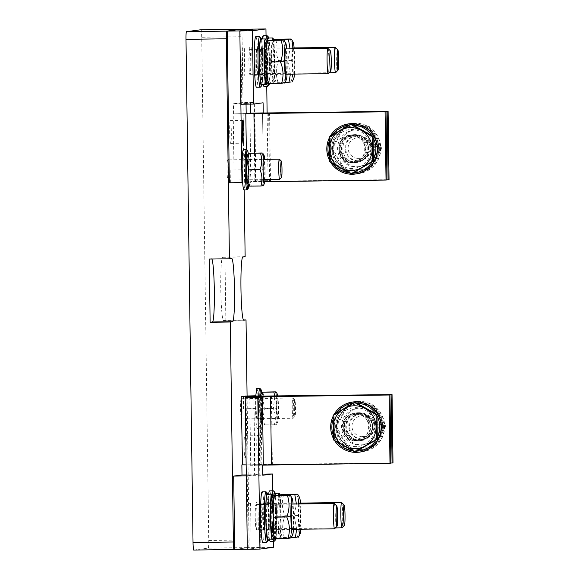 <?xml version="1.0" encoding="UTF-8"?>
<svg xmlns="http://www.w3.org/2000/svg" width="579" height="579" viewBox="0 0 579 579"><rect width="100%" height="100%" fill="white"/><g stroke="black" fill="none" stroke-linecap="round" stroke-linejoin="round"><path stroke-width="0.43" stroke-dasharray="2.9 2.17" d="M294.327 408.195A8.178 0.601 -90.8 0 1 294.812 399.944A8.178 0.601 -90.8 0 1 294.856 399.966A8.178 0.601 -90.8 0 1 295.522 408.043A8.178 0.601 -90.8 0 1 295.073 416.272A8.178 0.601 -90.8 0 1 295.037 416.294A8.178 0.601 -90.8 0 1 294.327 408.195M292.851 398.034A10.118 0.738 -90.8 0 1 292.851 398.026A10.118 0.738 -90.8 0 1 292.909 398.055A10.118 0.738 -90.8 0 1 293.727 408.05A10.118 0.738 -90.8 0 1 293.177 418.233A10.118 0.738 -90.8 0 1 293.133 418.262A10.118 0.738 -90.8 0 1 293.126 418.262A10.118 0.738 -90.8 0 1 292.25 408.246A10.118 0.738 -90.8 0 1 292.851 398.034L241.262 398.714M242.073 408.738A10.118 0.738 89.2 0 0 241.197 398.721A10.118 0.738 89.2 0 0 241.19 398.721A10.118 0.738 89.2 0 0 240.589 408.933A10.118 0.738 89.2 0 0 241.465 418.95A10.118 0.738 89.2 0 0 241.472 418.95A10.118 0.738 89.2 0 0 242.073 408.738M279.382 159.182A10.118 0.738 -90.8 0 1 280.207 169.169A10.118 0.738 -90.8 0 1 279.657 179.36M228.546 169.864A10.118 0.738 89.2 0 0 227.67 159.847A10.118 0.738 89.2 0 0 227.663 159.847A10.118 0.738 89.2 0 0 227.069 170.06A10.118 0.738 89.2 0 0 227.945 180.076L227.945 180.076A10.118 0.738 89.2 0 0 228.546 169.864M242.507 464.865L254.478 464.705L254.615 474.816L246.285 474.932M254.615 474.816L246.299 475.924M242.181 464.836L241.284 396.55M246.147 464.886L261.86 464.626L260.905 396.354M393.003 462.882L254.825 464.662L253.892 396.391L254.478 464.705M390.912 463.019L260.934 464.749L259.985 396.644M359.009 412.747C341.096 412.125 341.509 441.668 359.393 440.568C377.298 441.191 376.886 411.655 359.009 412.747M358.083 412.87A13.91 13.874 82.4 0 1 372.145 426.593A13.91 13.874 82.4 0 1 358.466 440.691A13.91 13.874 82.4 0 1 344.404 426.969A13.91 13.874 82.4 0 1 358.083 412.87M255.701 396.145L256.193 408.745A11.377 0.832 89.2 0 0 257.185 420.014A11.377 0.832 89.2 0 0 257.858 408.521L257.684 395.877L258.704 395.746L260.818 547.466L247.32 549.254L260.818 547.466L259.797 474.129L250.179 475.41L262.794 475.243M250.569 503.223L250.96 531.037L248.927 531.305L248.536 503.491L250.569 503.223L248.536 503.491L248.927 531.305L250.96 531.037L250.569 503.223M257.966 502.239L258.357 530.06L256.323 530.328L255.932 502.514L257.966 502.239L255.932 502.514L256.323 530.328L258.357 530.06L257.966 502.239M257.402 435.184L257.409 435.184C258.466 434.337 258.799 458.503 257.72 457.938L257.713 457.938C256.656 458.785 256.316 434.619 257.402 435.184L244.794 435.35A11.377 0.832 89.2 0 0 244.787 435.35A11.377 0.832 89.2 0 0 244.114 446.793A11.377 0.832 89.2 0 0 245.098 458.112A11.377 0.832 89.2 0 0 245.778 446.67A11.377 0.832 89.2 0 0 244.794 435.35M245.098 458.112A11.377 0.832 89.2 0 0 245.105 458.112L257.713 457.938M243.412 396.268L243.585 408.912L256.193 408.745M255.708 395.906L257.684 395.877M245.076 396.246L245.25 408.687L257.858 408.521M255.715 395.783L258.704 395.746M193.683 550.05L208.295 548.11L248.644 547.575L234.712 549.42L248.21 547.633L273.433 547.293M248.21 547.633L246.089 395.913M246.053 104.169L246.046 103.554L233.431 103.721L233.576 113.839L246.184 113.665M246.184 113.549L233.207 113.882L234.162 182.161L386.96 179.946M246.046 103.554L254.362 102.447L241.754 102.621L233.431 103.721M264.769 181.683L244.642 182.276L244.468 169.633A11.377 0.832 89.2 0 0 243.477 158.364A11.377 0.832 89.2 0 0 242.804 169.85L242.659 182.537M352.104 134.994C369.988 133.901 370.401 163.437 352.495 162.815C334.611 163.915 334.199 134.371 352.104 134.994M353.031 134.871A13.91 13.874 -97.6 0 0 339.352 148.969A13.91 13.874 -97.6 0 0 353.422 162.692A13.91 13.874 -97.6 0 0 367.1 148.6A13.91 13.874 -97.6 0 0 353.031 134.871M241.754 102.621L240.734 29.283M249.889 113.491L250.837 181.459L255.462 180.836L254.362 102.447M234.162 182.161L244.642 182.276M250.092 75.147L249.708 47.333L251.742 47.065L252.126 74.879L250.092 75.147M242.695 76.131L242.312 48.318L244.345 48.043L244.729 75.863L242.695 76.131M230.333 120.598A11.377 0.832 89.2 0 0 229.66 132.041A11.377 0.832 89.2 0 0 230.645 143.36A11.377 0.832 89.2 0 0 230.652 143.36A11.377 0.832 89.2 0 0 231.325 131.918A11.377 0.832 89.2 0 0 230.341 120.598A11.377 0.832 89.2 0 0 230.333 120.598L242.956 120.432M229.349 182.798L242.977 182.494M230.37 182.66L230.189 170.016L242.804 169.85M262.649 465.125L250.041 465.292L250.179 475.41M250.041 465.292L390.912 463.157M356.917 413.03C339.012 412.407 339.424 441.943 357.308 440.843C375.214 441.466 374.801 411.93 356.917 413.03M355.991 413.153A13.91 13.874 82.4 0 1 370.053 426.875A13.91 13.874 82.4 0 1 356.382 440.966A13.91 13.874 82.4 0 1 342.312 427.244A13.91 13.874 82.4 0 1 355.991 413.153M272.644 490.811L273.346 541.387M270.965 529.886L268.931 530.161L268.54 502.34L270.574 502.073L270.965 529.886M263.568 530.871L261.534 531.138L261.143 503.325L263.177 503.057L263.568 530.871M262.772 474.092L259.797 474.129M267.122 113.006L268.07 180.67L263.481 181.285L389.045 179.671M249.94 113.173L250.895 181.444L386.953 179.808M354.196 134.719C372.08 133.619 372.492 163.155 354.587 162.533C336.703 163.633 336.29 134.096 354.196 134.719M355.122 134.596A13.91 13.874 -97.6 0 0 341.444 148.687A13.91 13.874 -97.6 0 0 355.513 162.41A13.91 13.874 -97.6 0 0 369.185 148.318A13.91 13.874 -97.6 0 0 355.122 134.596M266.043 35.659L266.753 86.228M254.919 48.144L256.953 47.876L257.344 75.69L255.31 75.965L254.919 48.144M262.316 47.167L264.35 46.899L264.741 74.713L262.707 74.98L262.316 47.167M250.497 104.111L250.483 102.968L263.09 102.794M268.07 180.67L255.462 180.836M250.483 102.968L240.864 104.242M341.661 502.572A12.644 0.926 -90.8 0 1 342.573 510.721A12.644 0.926 -90.8 0 1 342.536 524.053A12.644 0.926 -90.8 0 1 342.001 527.795M262.801 507.363A12.644 0.926 89.2 0 0 262.794 521.122A12.644 0.926 89.2 0 0 263.749 528.873A12.644 0.926 89.2 0 0 263.756 528.873A12.644 0.926 89.2 0 0 264.357 525.095A12.644 0.926 89.2 0 0 264.371 511.337A12.644 0.926 89.2 0 0 263.409 503.585A12.644 0.926 89.2 0 0 263.402 503.585A12.644 0.926 89.2 0 0 262.801 507.363M334.264 503.535A12.644 0.926 -90.8 0 1 335.169 511.684A12.644 0.926 -90.8 0 1 335.14 525.015A12.644 0.926 -90.8 0 1 334.597 528.757M255.404 508.326A12.644 0.926 89.2 0 0 255.39 522.084A12.644 0.926 89.2 0 0 256.352 529.836A12.644 0.926 89.2 0 0 256.359 529.836A12.644 0.926 89.2 0 0 256.96 526.058A12.644 0.926 89.2 0 0 256.967 512.299A12.644 0.926 89.2 0 0 256.012 504.548A12.644 0.926 89.2 0 0 256.005 504.548A12.644 0.926 89.2 0 0 255.404 508.326M327.909 48.397A12.644 0.926 -90.8 0 1 328.814 56.547A12.644 0.926 -90.8 0 1 328.785 69.871A12.644 0.926 -90.8 0 1 328.242 73.613M249.05 53.181A12.644 0.926 89.2 0 0 249.035 66.94A12.644 0.926 89.2 0 0 249.998 74.691A12.644 0.926 89.2 0 0 250.005 74.691A12.644 0.926 89.2 0 0 250.606 70.913A12.644 0.926 89.2 0 0 250.613 57.155A12.644 0.926 89.2 0 0 249.658 49.403A12.644 0.926 89.2 0 0 249.65 49.403A12.644 0.926 89.2 0 0 249.05 53.181M335.306 47.413A12.644 0.926 -90.8 0 1 335.936 51.01A12.644 0.926 -90.8 0 1 336.334 64.378A12.644 0.926 -90.8 0 1 335.646 72.636M256.7 70.081A12.644 0.926 89.2 0 0 257.394 73.707A12.644 0.926 89.2 0 0 257.402 73.707A12.644 0.926 89.2 0 0 258.147 65.796A12.644 0.926 89.2 0 0 257.756 52.052A12.644 0.926 89.2 0 0 257.062 48.419A12.644 0.926 89.2 0 0 257.054 48.419A12.644 0.926 89.2 0 0 256.309 56.329A12.644 0.926 89.2 0 0 256.7 70.081M275.163 493.185A24.029 1.759 -90.8 0 1 276.711 522.092A24.029 1.759 -90.8 0 1 275.77 538.955M274.598 538.528A24.029 1.759 -90.8 0 1 273.143 510.063A24.029 1.759 -90.8 0 1 273.758 495.436M273.02 537.92A25.288 1.853 -90.8 0 1 271.79 509.759A25.288 1.853 -90.8 0 1 272.333 495.356M273.469 490.869A25.288 1.853 -90.8 0 1 275.546 522.424A25.288 1.853 -90.8 0 1 274.142 541.307M269.568 539.903A25.288 1.853 -90.8 0 1 268.005 509.81A25.288 1.853 -90.8 0 1 268.678 494.133M269.546 490.854A25.288 1.853 -90.8 0 1 271.761 522.475A25.288 1.853 -90.8 0 1 270.241 541.43M274.743 502.796C275.988 501.812 276.378 530.009 275.112 529.351C273.874 530.335 273.483 502.145 274.743 502.796M267.759 494.148A24.029 1.759 -90.8 0 1 269.307 518.683A24.029 1.759 -90.8 0 1 268.367 539.918M266.072 491.832A25.288 1.853 -90.8 0 1 268.142 518.784A25.288 1.853 -90.8 0 1 266.738 542.27M262.149 491.817A25.288 1.853 -90.8 0 1 264.357 518.835A25.288 1.853 -90.8 0 1 262.837 542.393M267.346 503.766C268.584 502.775 268.982 530.972 267.715 530.313C266.478 531.305 266.079 503.108 267.346 503.766M357.504 451.07A24.029 23.963 82.4 0 1 353.132 450.976M336.978 441.936A24.029 23.963 82.4 0 1 333.366 435.488M333.142 419.312A24.029 23.963 82.4 0 1 336.225 413.261M353.031 403.245A24.029 23.963 82.4 0 1 356.787 403.1M334.561 440.547A25.288 25.223 82.4 0 1 333.461 438.614M333.157 416.163A25.288 25.223 82.4 0 1 333.945 414.644M375.699 413.717A24.029 23.963 82.4 0 1 376.987 415.874M377.298 437.775A24.029 23.963 82.4 0 1 376.039 440.011M359.516 452.127A25.288 25.223 82.4 0 1 331.029 428.887A25.288 25.223 82.4 0 1 352.857 401.985M355.629 413.833C372.702 412.784 373.093 440.974 355.998 440.38C338.932 441.43 338.541 413.24 355.629 413.833M359.233 402.586A24.029 23.963 -97.6 0 0 335.61 426.926A24.029 23.963 -97.6 0 0 359.906 450.628A24.029 23.963 -97.6 0 0 383.53 426.289A24.029 23.963 -97.6 0 0 359.233 402.586M359.125 401.334A25.288 25.223 -97.6 0 0 334.322 428.453A25.288 25.223 -97.6 0 0 362.801 451.692A25.288 25.223 -97.6 0 0 384.63 424.791A25.288 25.223 -97.6 0 0 359.125 401.334M358.85 401.37A25.288 25.223 -97.6 0 0 334.047 428.489A25.288 25.223 -97.6 0 0 362.526 451.729A25.288 25.223 -97.6 0 0 384.355 424.827A25.288 25.223 -97.6 0 0 358.85 401.37M359.385 413.334C342.29 412.74 342.688 440.937 359.754 439.888C376.849 440.481 376.451 412.284 359.385 413.334M359.016 413.384A13.281 13.245 82.4 0 1 372.442 426.484A13.281 13.245 82.4 0 1 359.385 439.931A13.281 13.245 82.4 0 1 345.96 426.832A13.281 13.245 82.4 0 1 359.016 413.384M353.624 172.918A24.029 23.963 82.4 0 1 349.246 172.824M333.091 163.785A24.029 23.963 82.4 0 1 329.48 157.336M329.263 141.16A24.029 23.963 82.4 0 1 332.339 135.11M349.151 125.093A24.029 23.963 82.4 0 1 352.901 124.948M330.674 162.395A25.288 25.223 82.4 0 1 329.581 160.463M329.27 138.012A25.288 25.223 82.4 0 1 330.059 136.492M371.812 135.558A24.029 23.963 82.4 0 1 373.108 137.722M373.412 159.616A24.029 23.963 82.4 0 1 372.152 161.852M355.629 173.975A25.288 25.223 82.4 0 1 327.149 150.735A25.288 25.223 82.4 0 1 348.978 123.834M351.75 135.681C368.816 134.632 369.207 162.822 352.119 162.229C335.046 163.278 334.655 135.081 351.75 135.681M355.347 124.434A24.029 23.963 -97.6 0 0 331.724 148.774A24.029 23.963 -97.6 0 0 356.02 172.477A24.029 23.963 -97.6 0 0 379.643 148.137A24.029 23.963 -97.6 0 0 355.347 124.434M355.238 123.182A25.288 25.223 -97.6 0 0 330.435 150.301A25.288 25.223 -97.6 0 0 358.922 173.541A25.288 25.223 -97.6 0 0 380.75 146.639A25.288 25.223 -97.6 0 0 355.238 123.182M354.963 123.218A25.288 25.223 -97.6 0 0 330.16 150.337A25.288 25.223 -97.6 0 0 358.64 173.577A25.288 25.223 -97.6 0 0 380.468 146.675A25.288 25.223 -97.6 0 0 354.963 123.218M355.499 135.182C338.411 134.589 338.802 162.779 355.868 161.729C372.963 162.323 372.572 134.133 355.499 135.182M261.404 39.003A24.029 1.759 -90.8 0 1 262.439 48.209A24.029 1.759 -90.8 0 1 262.019 84.758M259.718 36.694A25.288 1.853 -90.8 0 1 261.245 47.507A25.288 1.853 -90.8 0 1 261.73 72.802A25.288 1.853 -90.8 0 1 260.384 87.132M255.795 36.672A25.288 1.853 -90.8 0 1 257.46 47.558A25.288 1.853 -90.8 0 1 257.93 73.584A25.288 1.853 -90.8 0 1 256.483 87.248M260.991 48.622C262.229 47.63 262.627 75.827 261.361 75.169C260.123 76.16 259.725 47.963 260.991 48.622M268.808 38.019A24.029 1.759 -90.8 0 1 270.335 60.867A24.029 1.759 -90.8 0 1 269.423 83.774M267.114 35.71A25.288 1.853 -90.8 0 1 269.134 59.015A25.288 1.853 -90.8 0 1 268.055 85.583A25.288 1.853 -90.8 0 1 267.788 86.148M268.251 83.383A24.029 1.759 -90.8 0 1 266.854 63.039A24.029 1.759 -90.8 0 1 267.397 40.298M266.673 82.768A25.288 1.853 -90.8 0 1 265.978 40.219M263.199 35.695A25.288 1.853 -90.8 0 1 265.334 58.139A25.288 1.853 -90.8 0 1 264.27 85.634A25.288 1.853 -90.8 0 1 263.886 86.271M263.213 84.758A25.288 1.853 -90.8 0 1 261.715 63.118A25.288 1.853 -90.8 0 1 262.323 38.988M268.388 47.637C269.633 46.653 270.024 74.843 268.765 74.192C267.52 75.176 267.129 46.986 268.388 47.637M271.877 498.273L271.927 502.203L271.746 498.505M273.15 537.001A22.885 1.679 89.2 0 0 273.744 516.758A22.885 1.679 89.2 0 0 272.615 496.934M267.838 539.925L268.938 533.136L269.206 516.815A22.885 1.679 -90.8 0 0 267.484 494.408M279.244 495.277L279.194 501.262L279.114 495.277M278.485 495.284A22.885 1.679 89.2 0 0 277.797 516.236A22.885 1.679 89.2 0 0 279.447 538.484M280.084 538.477A22.885 1.679 89.2 0 0 281.141 515.795A22.885 1.679 89.2 0 0 279.903 495.269M273.932 495.429L273.259 516.294L274.909 538.535M275.235 538.962L276.335 532.173L276.603 515.853A22.885 1.679 -90.8 0 0 274.88 493.446M382.401 422.728L374.179 422.836L374.533 424.653L382.639 424.545L382.386 427.215A22.885 22.827 82.4 0 1 359.892 449.492A22.885 22.827 82.4 0 1 336.804 428.265A22.885 22.827 82.4 0 1 359.248 403.722A22.885 22.827 82.4 0 1 382.364 425.399L382.401 422.728A22.885 22.827 -97.6 0 0 356.888 403.874A22.885 22.827 -97.6 0 0 337.137 428.221A22.885 22.827 -97.6 0 0 362.91 449.253A22.885 22.827 -97.6 0 0 382.639 424.545M369.163 145.134L369.149 146.625L369.945 147.305L378.478 147.24L378.521 144.576L370.292 144.685L369.163 145.134M378.521 144.576A22.885 22.827 -97.6 0 0 353.009 125.723A22.885 22.827 -97.6 0 0 333.251 150.07A22.885 22.827 -97.6 0 0 359.031 171.102A22.885 22.827 -97.6 0 0 378.753 146.393L370.647 146.501L370.292 144.685M378.753 146.393L378.507 149.064A22.885 22.827 82.4 0 1 356.005 171.341A22.885 22.827 82.4 0 1 332.918 150.113A22.885 22.827 82.4 0 1 355.368 125.571A22.885 22.827 82.4 0 1 378.478 147.24M268.272 38.026A22.885 1.679 -90.8 0 1 270.248 60.694A22.885 1.679 -90.8 0 1 268.96 83.774L268.851 75.668L268.83 83.789M268.562 83.398A22.885 1.679 -90.8 0 1 266.905 61.135A22.885 1.679 -90.8 0 1 267.578 40.284M273.172 83.34L273.056 75.248L273.302 83.34M273.549 40.125A22.885 1.679 -90.8 0 1 274.786 60.629A22.885 1.679 -90.8 0 1 273.729 83.333M273.107 83.347A22.885 1.679 -90.8 0 1 271.442 61.077A22.885 1.679 -90.8 0 1 272.13 40.146M261.824 84.758L261.766 75.791L264.567 75.357L265.457 75.697L265.848 80.249M265.71 79.989L265.797 76.544M266.26 41.797A22.885 1.679 -90.8 0 1 267.389 61.613A22.885 1.679 -90.8 0 1 266.796 81.856M261.563 84.751A22.885 1.679 89.2 0 0 262.852 61.678A22.885 1.679 89.2 0 0 260.868 39.01M293.401 529.336A18.463 1.353 89.2 0 0 293.596 516.533A18.463 1.353 89.2 0 0 293.061 504.048M292.424 529.351A12.644 0.926 89.2 0 0 293.169 516.584A12.644 0.926 89.2 0 0 292.069 504.063M272.144 535.293A18.463 1.353 89.2 0 0 272.325 535.437A18.463 1.353 89.2 0 0 273.418 516.801A18.463 1.353 89.2 0 0 271.812 498.519A18.463 1.353 89.2 0 0 271.652 498.671M275.126 538.542L276.936 538.304C274.547 531.138 274.75 523.93 277.544 516.685C274.547 509.6 274.149 502.478 276.342 495.313M289.189 495.146C292.192 502.232 292.59 509.354 290.397 516.519C292.793 523.684 292.59 530.892 289.789 538.13L290.897 538.202M276.936 538.304L289.789 538.13M277.544 516.685L290.397 516.519M298.446 503.983A18.463 1.353 89.2 0 0 298.294 515.925A18.463 1.353 89.2 0 0 298.902 529.264M300.747 529.242A18.463 1.353 89.2 0 0 300.993 515.563A18.463 1.353 89.2 0 0 300.465 503.086M299.155 503.969A12.644 0.926 89.2 0 0 298.764 518.147A12.644 0.926 89.2 0 0 299.821 528.388A12.644 0.926 89.2 0 0 300.566 515.621A12.644 0.926 89.2 0 0 299.466 503.1M278.115 516.193A18.463 1.353 89.2 0 0 279.541 534.33A18.463 1.353 89.2 0 0 279.729 534.475A18.463 1.353 89.2 0 0 280.815 515.838A18.463 1.353 89.2 0 0 279.208 497.556A18.463 1.353 89.2 0 0 279.056 497.708A18.463 1.353 89.2 0 0 278.115 516.193M281.922 494.596C279.129 501.827 278.926 509.035 281.314 516.207C279.121 523.365 279.527 530.487 282.523 537.58L284.34 537.341C281.944 530.169 282.147 522.967 284.948 515.723C281.944 508.637 281.546 501.515 283.739 494.35M291.309 537.464L281.416 537.515L279.541 534.33M296.593 494.184C299.589 501.269 299.987 508.391 297.794 515.556C300.19 522.721 299.987 529.923 297.193 537.167L298.301 537.24M296.709 529.293L294.168 516.034L296.397 504.005M281.314 516.207L294.168 516.034M284.34 537.341L297.193 537.167M284.948 515.723L297.794 515.556M361.122 407.913A18.463 18.412 82.4 0 1 379.231 430.928A18.463 18.412 82.4 0 1 352.365 442.457A18.463 18.412 82.4 0 1 361.122 407.913M361.557 439.012A12.644 12.608 82.4 0 1 348.775 426.535A12.644 12.608 82.4 0 1 361.202 413.724A12.644 12.608 82.4 0 1 373.991 426.202A12.644 12.608 82.4 0 1 361.557 439.012M368.917 410.475A18.463 18.412 82.4 0 1 360.16 445.027A18.463 18.412 82.4 0 1 342.059 422.004A18.463 18.412 82.4 0 1 368.917 410.475M372.804 447.885L348.051 448.16L335.415 426.81L347.538 405.177L372.29 404.895L384.926 426.253L372.804 447.885L373.744 447.762L385.867 426.122L373.231 404.772L348.478 405.047L336.363 426.687L348.992 448.037L373.744 447.762M372.29 404.895L373.231 404.772M347.538 405.177L348.478 405.047M335.415 426.81L336.363 426.687M384.926 426.253L385.867 426.122M348.051 448.16L348.992 448.037M357.243 129.754A18.463 18.412 82.4 0 1 375.351 152.755A18.463 18.412 82.4 0 1 348.522 164.327A18.463 18.412 82.4 0 1 357.243 129.754M357.677 160.861A12.644 12.608 82.4 0 1 344.889 148.383A12.644 12.608 82.4 0 1 357.323 135.573A12.644 12.608 82.4 0 1 370.104 148.05A12.644 12.608 82.4 0 1 357.677 160.861M364.994 132.302A18.463 18.412 82.4 0 1 356.273 166.868A18.463 18.412 82.4 0 1 338.165 143.874A18.463 18.412 82.4 0 1 364.994 132.302M368.968 169.705L344.216 170.038L331.535 148.709L343.608 127.047L368.36 126.714L381.04 148.043L368.968 169.705L369.909 169.575L381.981 147.913L369.301 126.591L344.548 126.924L332.476 148.586L345.156 169.915L369.909 169.575M368.36 126.714L369.301 126.591M343.608 127.047L344.548 126.924M331.535 148.709L332.476 148.586M381.04 148.043L381.981 147.913M344.216 170.038L345.156 169.915M292.091 48.839A18.463 1.353 89.2 0 0 291.939 60.766A18.463 1.353 89.2 0 0 292.554 74.126M294.393 74.098A18.463 1.353 89.2 0 0 294.639 60.404A18.463 1.353 89.2 0 0 294.11 47.927M292.793 48.831A12.644 0.926 89.2 0 0 292.417 63.017A12.644 0.926 89.2 0 0 293.466 73.229A12.644 0.926 89.2 0 0 294.219 60.462A12.644 0.926 89.2 0 0 293.119 47.941M271.768 61.034A18.463 1.353 89.2 0 0 273.187 79.164A18.463 1.353 89.2 0 0 273.375 79.316A18.463 1.353 89.2 0 0 274.468 60.672A18.463 1.353 89.2 0 0 272.861 42.397A18.463 1.353 89.2 0 0 272.702 42.549A18.463 1.353 89.2 0 0 271.768 61.034M275.568 39.43C272.774 46.667 272.571 53.876 274.96 61.048C272.767 68.199 273.172 75.328 276.169 82.421L277.985 82.182C275.59 75.009 275.792 67.808 278.593 60.563C275.597 53.478 275.191 46.356 277.384 39.191M284.962 82.305L275.061 82.348L273.187 79.164M290.238 39.017C293.235 46.11 293.64 53.232 291.447 60.39C293.835 67.562 293.633 74.763 290.839 82.008L291.946 82.08M290.361 74.155L287.814 60.875L290.043 48.868M274.96 61.048L287.814 60.875M277.985 82.182L290.839 82.008M278.593 60.563L291.447 60.39M287.046 74.199A18.463 1.353 89.2 0 0 287.242 61.388A18.463 1.353 89.2 0 0 286.706 48.911M286.069 74.213A12.644 0.926 89.2 0 0 286.815 61.446A12.644 0.926 89.2 0 0 285.715 48.925M265.79 80.148A18.463 1.353 89.2 0 0 265.971 80.293A18.463 1.353 89.2 0 0 267.064 61.656A18.463 1.353 89.2 0 0 265.457 43.374A18.463 1.353 89.2 0 0 265.298 43.526M268.772 83.398L270.581 83.159C268.193 75.994 268.395 68.785 271.189 61.548C268.193 54.462 267.795 47.333 269.988 40.175M282.834 40.002C285.831 47.087 286.236 54.216 284.043 61.374C286.439 68.539 286.236 75.748 283.435 82.992L284.542 83.058M270.581 83.159L283.435 82.992M271.189 61.548L284.043 61.374M261.657 392.757A19.223 1.404 -90.8 0 1 262.461 407.906A19.223 1.404 -90.8 0 1 261.426 427.743A19.223 1.404 -90.8 0 1 261.332 427.794A19.223 1.404 -90.8 0 1 259.667 409.252A19.223 1.404 -90.8 0 1 259.812 396.369M259.899 388.415A20.229 1.484 -90.8 0 1 261.527 407.884A20.229 1.484 -90.8 0 1 260.434 428.764A20.229 1.484 -90.8 0 1 260.34 428.822A20.229 1.484 -90.8 0 1 260.326 428.822A20.229 1.484 -90.8 0 1 258.581 409.295A20.229 1.484 -90.8 0 1 258.712 396.383M255.686 396.405L255.556 409.339C255.831 421.346 256.417 427.852 257.308 428.858L257.308 428.858A20.229 1.484 -90.8 0 0 258.502 407.927A20.229 1.484 -90.8 0 0 256.758 388.4M260.919 397.961C261.911 397.165 262.222 419.724 261.209 419.196C260.217 419.992 259.906 397.433 260.919 397.961M248.261 153.869A19.223 1.404 -90.8 0 1 249.071 169.502A19.223 1.404 -90.8 0 1 248.681 185.483M246.502 149.52A20.229 1.484 -90.8 0 1 248.138 169.502A20.229 1.484 -90.8 0 1 247.038 189.876M243.368 149.512A20.229 1.484 -90.8 0 1 245.112 169.546A20.229 1.484 -90.8 0 1 243.918 189.97M247.523 159.066C248.514 158.277 248.825 180.829 247.819 180.308C246.828 181.097 246.509 158.545 247.523 159.066M276.755 396.145A14.287 1.049 89.2 0 0 276.415 408.499A14.287 1.049 89.2 0 0 277.659 422.648A14.287 1.049 89.2 0 0 277.775 422.532A14.287 1.049 89.2 0 0 278.499 408.224A14.287 1.049 89.2 0 0 277.833 396.13M277.602 418.472A10.118 0.738 89.2 0 0 278.195 408.26A10.118 0.738 89.2 0 0 277.312 398.243A10.118 0.738 89.2 0 0 276.719 408.456A10.118 0.738 89.2 0 0 277.602 418.472M260.362 396.362A14.287 1.049 89.2 0 0 260.022 408.716A14.287 1.049 89.2 0 0 261.122 422.75A14.287 1.049 89.2 0 0 261.267 422.865A14.287 1.049 89.2 0 0 262.106 408.441A14.287 1.049 89.2 0 0 260.861 394.292A14.287 1.049 89.2 0 0 260.745 394.408M261.65 396.347L262.381 408.723C260.702 414.188 261.006 419.637 263.3 425.073L264.69 424.885C262.859 419.413 263.011 413.905 265.153 408.361C262.859 402.948 262.555 397.498 264.227 392.012M275.22 391.867C277.515 397.281 277.819 402.723 276.14 408.209C277.971 413.681 277.819 419.196 275.676 424.74L262.453 425.022L261.122 422.75M274.294 424.921C275.966 419.464 275.662 414.014 273.368 408.579L274.793 396.166M264.69 424.885L276.523 424.798L277.775 422.532M262.381 408.723L273.368 408.579M265.153 408.361L276.14 408.209M264.936 179.584A14.287 1.049 89.2 0 0 265.11 169.329A14.287 1.049 89.2 0 0 264.668 159.348M263.901 159.363A10.118 0.738 89.2 0 0 263.322 169.719A10.118 0.738 89.2 0 0 264.205 179.584A10.118 0.738 89.2 0 0 264.806 169.618A10.118 0.738 89.2 0 0 263.959 159.363M247.725 183.861A14.287 1.049 89.2 0 0 247.87 183.977A14.287 1.049 89.2 0 0 248.717 169.546A14.287 1.049 89.2 0 0 247.472 155.396A14.287 1.049 89.2 0 0 247.349 155.519M249.904 186.177L251.293 185.997C249.462 180.525 249.621 175.01 251.756 169.466C249.469 164.052 249.158 158.61 250.837 153.124M261.824 152.979C264.118 158.385 264.422 163.835 262.75 169.321C264.581 174.793 264.422 180.301 262.287 185.852L263.134 185.902M251.293 185.997L262.287 185.852M251.756 169.466L262.75 169.321M356.049 451.938L334.445 439.816L334.097 414.998L333.164 415.121M334.445 439.816L333.511 439.939M334.097 414.998L355.361 402.304M355.976 446.59A19.476 19.418 82.4 0 1 336.283 427.382A19.476 19.418 82.4 0 1 355.434 407.652A19.476 19.418 82.4 0 1 375.127 426.861A19.476 19.418 82.4 0 1 355.976 446.59M362.432 436.566A10.321 10.292 -97.6 0 0 372.579 426.115A10.321 10.292 -97.6 0 0 362.143 415.932A10.321 10.292 -97.6 0 0 351.996 426.383A10.321 10.292 -97.6 0 0 362.432 436.566M362.295 438.918A12.644 12.608 -97.6 0 0 374.693 425.355A12.644 12.608 -97.6 0 0 360.456 413.739A12.644 12.608 -97.6 0 0 349.542 427.186A12.644 12.608 -97.6 0 0 362.295 438.918M356.469 414.354A12.644 12.608 82.4 0 1 369.228 426.079A12.644 12.608 82.4 0 1 356.823 439.642A12.644 12.608 82.4 0 1 344.071 427.91A12.644 12.608 82.4 0 1 356.469 414.354M352.17 173.787L330.558 161.664L330.211 136.847L329.277 136.97M330.558 161.664L329.625 161.787M330.211 136.847L351.475 124.152M352.09 168.438A19.476 19.418 82.4 0 1 332.404 149.23A19.476 19.418 82.4 0 1 351.547 129.501A19.476 19.418 82.4 0 1 371.24 148.709A19.476 19.418 82.4 0 1 352.09 168.438M358.546 158.414A10.321 10.292 -97.6 0 0 368.693 147.956A10.321 10.292 -97.6 0 0 358.256 137.78A10.321 10.292 -97.6 0 0 348.117 148.231A10.321 10.292 -97.6 0 0 358.546 158.414M358.408 160.759A12.644 12.608 -97.6 0 0 370.813 147.204A12.644 12.608 -97.6 0 0 356.57 135.58A12.644 12.608 -97.6 0 0 345.656 149.035A12.644 12.608 -97.6 0 0 358.408 160.759M352.589 136.203A12.644 12.608 82.4 0 1 365.342 147.927A12.644 12.608 82.4 0 1 352.944 161.49A12.644 12.608 82.4 0 1 340.184 149.758A12.644 12.608 82.4 0 1 352.589 136.203M208.295 548.11A7.585 0.557 89.2 0 0 208.744 540.453L201.716 37.244L242.065 36.709A7.585 0.557 89.2 0 0 241.494 29.276M201.716 37.244A7.585 0.557 89.2 0 0 201.065 29.732M242.065 36.709L244.208 189.97M245.141 256.7L224.963 256.975L225.846 320.187L243.383 319.955M247.081 395.898L249.093 539.918A7.585 0.557 89.2 0 1 248.644 547.575M224.963 256.975L222.654 257.279A31.613 2.316 89.2 0 0 220.78 289.059A31.613 2.316 89.2 0 0 223.516 320.498A31.613 2.316 89.2 0 0 223.537 320.498L243.672 320.23L225.846 320.187M211.559 258.748L209.243 259.059M254.861 113.419L255.817 181.697M254.485 153.073L254.89 181.82M246.314 149.469L246.77 181.994M249.773 396.926L250.721 465.205M272.376 464.734L271.428 396.463M263.503 181.278L262.548 113.014L263.481 181.285M270.516 181.249L269.561 112.977M268.634 113.238L269.59 181.372M208.744 540.453L249.093 539.918M222.654 257.279L242.825 257.011M294.856 399.966L292.909 398.055M295.073 416.272L293.177 418.233M241.544 418.95L293.126 418.262M227.67 159.847L228.039 159.84M229.031 159.826L263.184 159.37M227.945 180.076L228.321 180.069M229.313 180.055L263.459 179.599M230.645 143.36L243.26 143.187M263.749 528.873L335.415 527.918M263.409 503.585L298.489 503.115M256.352 529.836L291.432 529.365M256.012 504.548L291.092 504.077M249.998 74.691L285.078 74.221M249.658 49.403L284.738 48.933M257.394 73.707L329.075 72.751M257.062 48.419L292.142 47.956M279.056 497.708L280.41 495.262M272.702 42.549L274.041 40.117M261.426 427.743L260.434 428.764M260.326 428.822L257.3 428.865M358.314 439.533L363.778 438.81M354.985 414.463L360.456 413.739M354.428 161.382L359.899 160.651M351.098 136.311L356.57 135.58"/><path stroke-width="0.87" d="M280.801 169.321A8.178 0.601 -90.8 0 1 281.285 161.071A8.178 0.601 -90.8 0 1 281.336 161.092A8.178 0.601 -90.8 0 1 281.995 169.169A8.178 0.601 -90.8 0 1 281.553 177.398A8.178 0.601 -90.8 0 1 281.517 177.42A8.178 0.601 -90.8 0 1 280.801 169.321M281.553 177.398L279.657 179.36A10.118 0.738 -90.8 0 1 279.606 179.389A10.118 0.738 -90.8 0 1 279.599 179.389A10.118 0.738 -90.8 0 1 278.723 169.372A10.118 0.738 -90.8 0 1 279.324 159.153A10.118 0.738 -90.8 0 1 279.331 159.153A10.118 0.738 -90.8 0 1 279.382 159.182L281.336 161.092M255.701 396.101L241.233 396.564L242.507 464.865L241.87 464.872L242.008 474.99L246.285 474.932M233.684 476.09L234.712 549.42L247.32 549.254L246.299 475.924L233.684 476.09L242.008 474.99M241.233 396.564L391.122 394.726L392.077 463.005L390.912 463.019M242.507 464.865L246.147 464.886M255.701 396.145L392.048 394.603L393.003 462.882L392.077 463.005M392.048 394.603L391.122 394.726M255.715 395.783L245.076 396.043L255.708 395.906M264.769 181.683L386.034 180.069L385.078 111.798L245.814 113.716L246.184 113.665L246.053 104.169M385.078 111.798L246.184 113.549M386.034 180.069L386.96 179.946L386.005 111.675M242.659 182.537L241.964 182.631L239.844 30.911L227.236 31.078L240.734 29.283L253.341 29.116L239.844 30.911L253.341 29.116L265.949 28.95L266.043 35.659M242.948 120.432L242.956 120.432C244.012 119.585 244.345 143.751 243.267 143.187L243.26 143.187C242.203 144.033 241.863 119.867 242.948 120.432M227.236 31.078L229.349 182.798L241.964 182.631M389.985 463.28L390.912 463.157L389.956 394.885L271.428 396.463L249.773 396.926L245.207 397.534L247.32 549.254L259.935 549.087L257.814 397.368L270.502 396.586L389.037 395.008L389.985 463.28L262.649 465.125L262.794 475.243L272.405 473.962L272.644 490.811M389.956 394.885L389.037 395.008M273.346 541.387L273.433 547.293L259.935 549.087M257.814 397.368L245.207 397.534M272.405 473.962L262.772 474.092M265.949 28.95L252.451 30.738L253.479 104.075L263.09 102.794L263.235 112.912L262.526 113.006L388.096 111.392L268.634 113.238M386.953 179.808L388.125 179.794L387.17 111.515M263.235 112.912L249.882 113.187L268.634 113.1M388.125 179.794L389.045 179.671L388.096 111.392M266.753 86.228L267.122 113.006M250.62 113.079L250.497 104.111M252.451 30.738L239.844 30.911L240.864 104.242L253.479 104.075M344.903 522.244A10.118 0.738 -90.8 0 1 344.476 525.24A10.118 0.738 -90.8 0 1 344.425 525.269A10.118 0.738 -90.8 0 1 343.651 519.11A10.118 0.738 -90.8 0 1 343.658 508.058A10.118 0.738 -90.8 0 1 344.143 505.04A10.118 0.738 -90.8 0 1 344.201 505.062A10.118 0.738 -90.8 0 1 344.932 511.583A10.118 0.738 -90.8 0 1 344.903 522.244M344.476 525.24L342.001 527.795A12.644 0.926 -90.8 0 1 341.936 527.831A12.644 0.926 -90.8 0 1 341.928 527.831A12.644 0.926 -90.8 0 1 340.973 520.08A12.644 0.926 -90.8 0 1 340.988 506.321A12.644 0.926 -90.8 0 1 341.588 502.543A12.644 0.926 -90.8 0 1 341.596 502.543A12.644 0.926 -90.8 0 1 341.661 502.572L344.201 505.062M337.506 523.206A10.118 0.738 -90.8 0 1 337.072 526.202A10.118 0.738 -90.8 0 1 337.029 526.231A10.118 0.738 -90.8 0 1 336.254 520.072A10.118 0.738 -90.8 0 1 336.261 509.021A10.118 0.738 -90.8 0 1 336.746 506.003A10.118 0.738 -90.8 0 1 336.804 506.024A10.118 0.738 -90.8 0 1 337.528 512.545A10.118 0.738 -90.8 0 1 337.506 523.206M337.072 526.202L334.597 528.757A12.644 0.926 -90.8 0 1 334.539 528.793A12.644 0.926 -90.8 0 1 334.532 528.793A12.644 0.926 -90.8 0 1 333.576 521.042A12.644 0.926 -90.8 0 1 333.584 507.284A12.644 0.926 -90.8 0 1 334.184 503.506A12.644 0.926 -90.8 0 1 334.192 503.506A12.644 0.926 -90.8 0 1 334.264 503.535L336.804 506.024M331.152 68.061A10.118 0.738 -90.8 0 1 330.718 71.058A10.118 0.738 -90.8 0 1 330.674 71.087A10.118 0.738 -90.8 0 1 329.9 64.928A10.118 0.738 -90.8 0 1 329.907 53.883A10.118 0.738 -90.8 0 1 330.392 50.858A10.118 0.738 -90.8 0 1 330.45 50.887A10.118 0.738 -90.8 0 1 331.174 57.401A10.118 0.738 -90.8 0 1 331.152 68.061M330.718 71.058L328.242 73.613A12.644 0.926 -90.8 0 1 328.184 73.649A12.644 0.926 -90.8 0 1 328.177 73.649A12.644 0.926 -90.8 0 1 327.222 65.897A12.644 0.926 -90.8 0 1 327.229 52.139A12.644 0.926 -90.8 0 1 327.83 48.361A12.644 0.926 -90.8 0 1 327.837 48.361A12.644 0.926 -90.8 0 1 327.909 48.397L330.45 50.887M338.353 52.776A10.118 0.738 -90.8 0 1 338.672 63.473A10.118 0.738 -90.8 0 1 338.122 70.081A10.118 0.738 -90.8 0 1 338.071 70.102A10.118 0.738 -90.8 0 1 337.506 67.2A10.118 0.738 -90.8 0 1 337.195 56.206A10.118 0.738 -90.8 0 1 337.789 49.874A10.118 0.738 -90.8 0 1 337.854 49.903A10.118 0.738 -90.8 0 1 338.353 52.776M338.122 70.081L335.646 72.636A12.644 0.926 -90.8 0 1 335.588 72.665A12.644 0.926 -90.8 0 1 335.581 72.665A12.644 0.926 -90.8 0 1 334.879 69.039A12.644 0.926 -90.8 0 1 334.488 55.295A12.644 0.926 -90.8 0 1 335.234 47.384A12.644 0.926 -90.8 0 1 335.241 47.377A12.644 0.926 -90.8 0 1 335.306 47.413L337.854 49.903M275.77 538.955A24.029 1.759 -90.8 0 1 275.38 540.033A24.029 1.759 -90.8 0 1 275.264 540.098A24.029 1.759 -90.8 0 1 274.598 538.528M275.38 540.033L274.142 541.307A25.288 1.853 -90.8 0 1 274.019 541.379A25.288 1.853 -90.8 0 1 274.005 541.379A25.288 1.853 -90.8 0 1 273.02 537.92M273.758 495.436A24.029 1.759 -90.8 0 1 274.591 492.056A24.029 1.759 -90.8 0 1 274.736 492.114A24.029 1.759 -90.8 0 1 275.163 493.185M272.333 495.356A25.288 1.853 -90.8 0 1 273.317 490.804A25.288 1.853 -90.8 0 1 273.331 490.804A25.288 1.853 -90.8 0 1 273.469 490.869L274.736 492.114M270.241 541.43A25.288 1.853 -90.8 0 1 270.219 541.43A25.288 1.853 -90.8 0 1 269.568 539.903M268.678 494.133A25.288 1.853 -90.8 0 1 269.532 490.854A25.288 1.853 -90.8 0 1 269.546 490.854L273.331 490.804M268.367 539.918A24.029 1.759 -90.8 0 1 267.976 540.996A24.029 1.759 -90.8 0 1 267.867 541.061A24.029 1.759 -90.8 0 1 265.754 515.397A24.029 1.759 -90.8 0 1 267.194 493.019A24.029 1.759 -90.8 0 1 267.339 493.076A24.029 1.759 -90.8 0 1 267.759 494.148M267.976 540.996L266.738 542.27A25.288 1.853 -90.8 0 1 266.622 542.342A25.288 1.853 -90.8 0 1 266.608 542.342A25.288 1.853 -90.8 0 1 264.4 515.324A25.288 1.853 -90.8 0 1 265.913 491.766A25.288 1.853 -90.8 0 1 265.935 491.766A25.288 1.853 -90.8 0 1 266.072 491.832L267.339 493.076M265.935 491.766L262.149 491.817A25.288 1.853 -90.8 0 1 262.149 491.817A25.288 1.853 -90.8 0 0 260.615 515.375A25.288 1.853 -90.8 0 0 262.823 542.393A25.288 1.853 -90.8 0 1 262.823 542.393L266.608 542.342M353.132 450.976A24.029 23.963 82.4 0 1 336.978 441.936M333.366 435.488A24.029 23.963 82.4 0 1 333.142 419.312M336.225 413.261A24.029 23.963 82.4 0 1 353.031 403.245M333.945 414.644A25.288 25.223 82.4 0 1 381.062 425.268A25.288 25.223 82.4 0 1 334.561 440.547M333.461 438.614A25.288 25.223 82.4 0 1 333.157 416.163M356.787 403.1A24.029 23.963 82.4 0 1 375.699 413.717M376.987 415.874A24.029 23.963 82.4 0 1 377.298 437.775M376.039 440.011A24.029 23.963 82.4 0 1 357.504 451.07M352.582 402.021L352.857 401.985A25.288 25.223 82.4 0 1 381.344 425.225A25.288 25.223 82.4 0 1 359.516 452.127L359.233 452.163M349.246 172.824A24.029 23.963 82.4 0 1 333.091 163.785M329.48 157.336A24.029 23.963 82.4 0 1 329.263 141.16M332.339 135.11A24.029 23.963 82.4 0 1 349.151 125.093M330.059 136.492A25.288 25.223 82.4 0 1 377.182 147.109A25.288 25.223 82.4 0 1 330.674 162.395M329.581 160.463A25.288 25.223 82.4 0 1 329.27 138.012M352.901 124.948A24.029 23.963 82.4 0 1 371.812 135.558M373.108 137.722A24.029 23.963 82.4 0 1 373.412 159.616M372.152 161.852A24.029 23.963 82.4 0 1 353.624 172.918M348.696 123.87L348.978 123.834A25.288 25.223 82.4 0 1 377.457 147.073A25.288 25.223 82.4 0 1 355.629 173.975L355.354 174.011M262.019 84.758A24.029 1.759 -90.8 0 1 261.621 85.851A24.029 1.759 -90.8 0 1 261.513 85.916A24.029 1.759 -90.8 0 1 259.913 75.588A24.029 1.759 -90.8 0 1 259.464 50.858A24.029 1.759 -90.8 0 1 260.839 37.874A24.029 1.759 -90.8 0 1 260.984 37.939A24.029 1.759 -90.8 0 1 261.404 39.003M261.621 85.851L260.384 87.132A25.288 1.853 -90.8 0 1 260.268 87.197A25.288 1.853 -90.8 0 1 260.253 87.205A25.288 1.853 -90.8 0 1 258.581 76.319A25.288 1.853 -90.8 0 1 258.118 50.293A25.288 1.853 -90.8 0 1 259.558 36.629A25.288 1.853 -90.8 0 1 259.58 36.622A25.288 1.853 -90.8 0 1 259.718 36.694L260.984 37.939M256.483 87.248A25.288 1.853 -90.8 0 1 256.468 87.248A25.288 1.853 -90.8 0 1 254.803 76.37A25.288 1.853 -90.8 0 1 254.333 50.344A25.288 1.853 -90.8 0 1 255.78 36.68A25.288 1.853 -90.8 0 1 255.795 36.672L259.58 36.622M267.397 40.298A24.029 1.759 -90.8 0 1 267.874 37.49A24.029 1.759 -90.8 0 1 268.243 36.89A24.029 1.759 -90.8 0 1 268.388 36.955A24.029 1.759 -90.8 0 1 268.808 38.019M269.423 83.774A24.029 1.759 -90.8 0 1 269.278 84.339A24.029 1.759 -90.8 0 1 269.025 84.874A24.029 1.759 -90.8 0 1 268.909 84.939A24.029 1.759 -90.8 0 1 268.251 83.383M265.978 40.219A25.288 1.853 -90.8 0 1 266.579 36.274A25.288 1.853 -90.8 0 1 266.962 35.645A25.288 1.853 -90.8 0 1 266.977 35.645A25.288 1.853 -90.8 0 1 267.114 35.71L268.388 36.955M269.025 84.874L267.788 86.148A25.288 1.853 -90.8 0 1 267.672 86.22A25.288 1.853 -90.8 0 1 267.65 86.22A25.288 1.853 -90.8 0 1 266.673 82.768M266.977 35.645L263.199 35.695A25.288 1.853 -90.8 0 1 263.199 35.695A25.288 1.853 -90.8 0 0 262.794 36.325A25.288 1.853 -90.8 0 0 262.323 38.988M267.65 86.22L263.872 86.271A25.288 1.853 -90.8 0 1 263.872 86.271A25.288 1.853 -90.8 0 1 263.213 84.758M271.746 498.505L271.681 494.119A22.885 1.679 89.2 0 0 270.393 517.199A22.885 1.679 89.2 0 0 272.376 539.867A22.885 1.679 89.2 0 0 273.15 537.001M272.615 496.934A22.885 1.679 89.2 0 0 271.819 494.104L271.877 498.273M271.681 494.119L266.955 494.466C266.116 497.383 265.754 504.982 265.855 517.257L266.564 533.31L267.838 539.925L272.376 539.867M270.538 494.111L267.085 494.234A22.885 1.679 -90.8 0 1 267.223 494.155L271.819 494.104M279.114 495.277L279.085 493.156A22.885 1.679 89.2 0 0 278.485 495.284M279.447 538.484A22.885 1.679 89.2 0 0 279.773 538.897A22.885 1.679 89.2 0 0 280.084 538.477M279.903 495.269A22.885 1.679 89.2 0 0 279.216 493.142L279.244 495.277M274.909 538.535L275.235 538.962L279.773 538.897M277.934 493.149L274.482 493.272A22.885 1.679 -90.8 0 1 274.627 493.192L279.216 493.142M279.085 493.156L274.352 493.503L273.932 495.429M273.172 83.34L268.83 83.789A22.885 1.679 -90.8 0 1 268.562 83.398M267.578 40.284A22.885 1.679 -90.8 0 1 268.272 38.026L272.81 37.968A22.885 1.679 -90.8 0 1 273.549 40.125M273.302 83.34L269.228 83.774M273.729 83.333A22.885 1.679 -90.8 0 1 273.418 83.738A22.885 1.679 -90.8 0 1 273.31 83.687M272.13 40.146A22.885 1.679 -90.8 0 1 272.81 37.968M265.848 80.249L265.906 84.672L261.824 84.758M265.775 84.476A22.885 1.679 -90.8 0 1 264.038 62.062A22.885 1.679 -90.8 0 1 265.414 38.952L260.868 39.01A22.885 1.679 89.2 0 0 259.501 62.119A22.885 1.679 89.2 0 0 261.426 84.773L265.775 84.476L265.71 79.989M266.796 81.856A22.885 1.679 -90.8 0 1 266.022 84.722A22.885 1.679 -90.8 0 1 265.906 84.672M265.414 38.952A22.885 1.679 -90.8 0 1 266.26 41.797M293.061 504.048A18.463 1.353 89.2 0 0 292.171 498.396A18.463 1.353 89.2 0 0 291.99 498.251A18.463 1.353 89.2 0 0 290.897 516.888A18.463 1.353 89.2 0 0 292.504 535.17A18.463 1.353 89.2 0 0 292.663 535.018A18.463 1.353 89.2 0 0 293.401 529.336M292.069 504.063A12.644 0.926 89.2 0 0 291.324 516.83A12.644 0.926 89.2 0 0 292.424 529.351M289.189 495.146L273.418 495.486L271.652 498.671A18.463 1.353 89.2 0 0 270.719 517.156A18.463 1.353 89.2 0 0 272.144 535.293L274.019 538.477L287.973 538.369C290.173 531.218 289.768 524.089 286.771 516.996C289.565 509.759 289.768 502.558 287.379 495.385L290.296 495.211L292.171 498.396M287.379 495.385L274.526 495.559C271.725 502.789 271.522 509.998 273.918 517.17C271.725 524.328 272.123 531.45 275.126 538.542M289.789 538.13L287.973 538.369M273.918 517.17L286.771 516.996M300.465 503.086A18.463 1.353 89.2 0 0 299.575 497.433A18.463 1.353 89.2 0 0 299.386 497.289A18.463 1.353 89.2 0 0 298.446 503.983M298.902 529.264A18.463 1.353 89.2 0 0 299.9 534.207A18.463 1.353 89.2 0 0 300.06 534.055A18.463 1.353 89.2 0 0 300.747 529.242M299.466 503.1A12.644 0.926 89.2 0 0 299.155 503.969M296.397 504.005L294.776 494.423L296.593 494.184L283.739 494.35L281.922 494.596L281.698 495.24M280.41 495.262L280.815 494.524L294.776 494.423M299.575 497.433L297.7 494.249L296.593 494.184M297.193 537.167L295.377 537.406L296.709 529.293M291.309 537.464L295.377 537.406M294.11 47.927A18.463 1.353 89.2 0 0 293.22 42.274A18.463 1.353 89.2 0 0 293.032 42.122A18.463 1.353 89.2 0 0 292.091 48.839M292.554 74.126A18.463 1.353 89.2 0 0 293.553 79.041A18.463 1.353 89.2 0 0 293.705 78.896A18.463 1.353 89.2 0 0 294.393 74.098M293.119 47.941A12.644 0.926 89.2 0 0 292.793 48.831M290.043 48.868L288.422 39.263L290.238 39.017L277.384 39.191L275.568 39.43L275.336 40.103M274.041 40.117L274.46 39.358L288.422 39.263M293.22 42.274L291.346 39.09L290.238 39.017M290.839 82.008L289.022 82.247L290.361 74.155M284.962 82.305L289.022 82.247M286.706 48.911A18.463 1.353 89.2 0 0 285.816 43.251A18.463 1.353 89.2 0 0 285.635 43.107A18.463 1.353 89.2 0 0 284.542 61.743A18.463 1.353 89.2 0 0 286.149 80.025A18.463 1.353 89.2 0 0 286.308 79.873A18.463 1.353 89.2 0 0 287.046 74.199M285.715 48.925A12.644 0.926 89.2 0 0 284.969 61.692A12.644 0.926 89.2 0 0 286.069 74.213M282.834 40.002L267.064 40.342L265.298 43.526A18.463 1.353 89.2 0 0 264.364 62.018A18.463 1.353 89.2 0 0 265.79 80.148L267.664 83.333L281.618 83.231C283.811 76.073 283.413 68.952 280.417 61.859C283.211 54.621 283.413 47.413 281.025 40.241L283.942 40.067L285.816 43.251M281.025 40.241L268.171 40.414C265.37 47.652 265.168 54.853 267.563 62.025C265.37 69.183 265.768 76.312 268.772 83.398M283.435 82.992L281.618 83.231M267.563 62.025L280.417 61.859M259.812 396.369A19.223 1.404 -90.8 0 1 260.796 389.363A19.223 1.404 -90.8 0 1 260.912 389.406A19.223 1.404 -90.8 0 1 261.657 392.757M258.712 396.383A20.229 1.484 -90.8 0 1 259.776 388.364A20.229 1.484 -90.8 0 1 259.783 388.364A20.229 1.484 -90.8 0 1 259.899 388.415L260.912 389.406M259.783 388.364L256.758 388.4A20.229 1.484 -90.8 0 1 256.758 388.4L255.686 396.405M248.681 185.483A19.223 1.404 -90.8 0 1 248.029 188.855A19.223 1.404 -90.8 0 1 247.935 188.906A19.223 1.404 -90.8 0 1 246.263 169.871A19.223 1.404 -90.8 0 1 247.399 150.468A19.223 1.404 -90.8 0 1 247.515 150.518A19.223 1.404 -90.8 0 1 248.261 153.869M248.029 188.855L247.038 189.876A20.229 1.484 -90.8 0 1 246.944 189.926A20.229 1.484 -90.8 0 1 246.929 189.934A20.229 1.484 -90.8 0 1 245.185 169.893A20.229 1.484 -90.8 0 1 246.379 149.469A20.229 1.484 -90.8 0 1 246.393 149.469A20.229 1.484 -90.8 0 1 246.502 149.52L247.515 150.518M246.393 149.469L243.368 149.512A20.229 1.484 -90.8 0 1 243.368 149.512C242.471 150.829 242.073 157.64 242.152 169.936C242.413 182.211 242.999 188.892 243.918 189.97L246.929 189.934M277.833 396.13A14.287 1.049 89.2 0 0 277.399 394.183A14.287 1.049 89.2 0 0 277.254 394.075A14.287 1.049 89.2 0 0 276.755 396.145M274.793 396.166L273.831 392.048L275.22 391.867L261.998 392.142L260.745 394.408A14.287 1.049 89.2 0 0 260.362 396.362M273.831 392.048L262.844 392.2L261.65 396.347M277.399 394.183L276.067 391.918L275.22 391.867M264.668 159.348A14.287 1.049 89.2 0 0 264.01 155.295A14.287 1.049 89.2 0 0 263.865 155.179A14.287 1.049 89.2 0 0 263.018 169.604A14.287 1.049 89.2 0 0 264.263 183.753A14.287 1.049 89.2 0 0 264.386 183.637A14.287 1.049 89.2 0 0 264.936 179.584M261.824 152.979L248.601 153.254L247.349 155.519A14.287 1.049 89.2 0 0 246.625 169.828A14.287 1.049 89.2 0 0 247.725 183.861L249.057 186.127L260.897 186.033C262.577 180.568 262.265 175.119 259.971 169.69C262.113 164.161 262.265 158.653 260.434 153.16L262.671 153.03L264.01 155.295M260.434 153.16L249.448 153.305C247.305 158.834 247.153 164.342 248.984 169.835C247.305 175.299 247.617 180.749 249.904 186.177M262.287 185.852L260.897 186.033M248.984 169.835L259.971 169.69M365.088 408.506L376.039 414.55L376.386 439.367L355.122 452.061L333.511 439.939L333.164 415.121L354.428 402.427L365.088 408.506A21.495 21.437 82.4 0 1 354.934 448.761A21.495 21.437 82.4 0 1 343.651 408.796A21.495 21.437 82.4 0 1 365.088 408.506M376.039 414.55L376.972 414.426L355.361 402.304L354.428 402.427M376.972 414.426L377.313 439.244L355.122 452.061M377.313 439.244L376.386 439.367M361.209 130.355L372.152 136.398L372.5 161.215L351.236 173.91L329.625 161.787L329.277 136.97L350.541 124.275L361.209 130.355A21.495 21.437 82.4 0 1 351.048 170.602A21.495 21.437 82.4 0 1 339.772 130.637A21.495 21.437 82.4 0 1 361.209 130.355M372.152 136.398L373.086 136.275L351.475 124.152L350.541 124.275M373.086 136.275L373.433 161.092L351.236 173.91M373.433 161.092L372.5 161.215M201.058 29.732L241.414 29.196L201.051 29.732A7.585 0.557 89.2 0 0 201.051 29.732A7.585 0.557 89.2 0 0 201.058 29.732L186.445 31.671A7.585 0.557 89.2 0 0 185.997 39.329L193.024 542.537L233.373 542.002L230.304 322.004L210.126 322.271L209.243 259.059L229.422 258.791L226.353 38.793A7.585 0.557 89.2 0 1 226.802 31.136L241.407 29.196A7.585 0.557 89.2 0 0 241.407 29.196A7.585 0.557 89.2 0 1 241.494 29.276M244.208 189.97L245.141 256.7L242.825 257.011A31.613 2.316 89.2 0 0 240.958 288.783A31.613 2.316 89.2 0 0 243.687 320.23A31.613 2.316 89.2 0 0 243.708 320.223L246.024 319.919L247.081 395.898M243.383 319.955L246.024 319.919M234.712 549.42L234.039 549.514A7.585 0.557 89.2 0 0 234.039 549.514A7.585 0.557 89.2 0 1 233.373 542.002M229.422 258.791L231.73 258.48A31.613 2.316 -90.8 0 1 231.752 258.48A31.613 2.316 -90.8 0 1 234.488 289.92A31.613 2.316 -90.8 0 1 232.613 321.7L230.304 322.004M211.885 259.023A31.613 2.316 -90.8 0 1 214.339 292.286A31.613 2.316 -90.8 0 1 212.442 321.967L210.126 322.271M193.024 542.537A7.585 0.557 89.2 0 0 193.683 550.05L234.025 549.514L193.683 550.05M253.935 113.542L254.485 153.073M245.814 113.716L246.314 149.469M262.381 396.76L263.336 465.031M270.502 396.586L271.457 464.857M185.997 39.329L226.353 38.793M186.445 31.671L226.802 31.136M232.613 321.7L212.442 321.967M228.039 159.84L229.031 159.826M263.184 159.37L279.331 159.153M228.321 180.069L229.313 180.055M263.459 179.599L279.599 179.389M335.415 527.918L341.928 527.831M298.489 503.115L341.596 502.543M291.432 529.365L334.532 528.793M291.092 504.077L334.192 503.506M285.078 74.221L328.177 73.649M284.738 48.933L327.837 48.361M329.075 72.751L335.581 72.665M292.142 47.956L335.241 47.377M274.005 541.379L270.219 541.43M260.253 87.205L256.468 87.248M270.798 83.774L273.418 83.738M263.394 84.758L266.022 84.722M292.663 535.018L290.897 538.202M300.06 534.055L298.301 537.24M293.705 78.896L291.946 82.08M286.308 79.873L284.542 83.058M264.386 183.637L263.134 185.902"/></g></svg>
